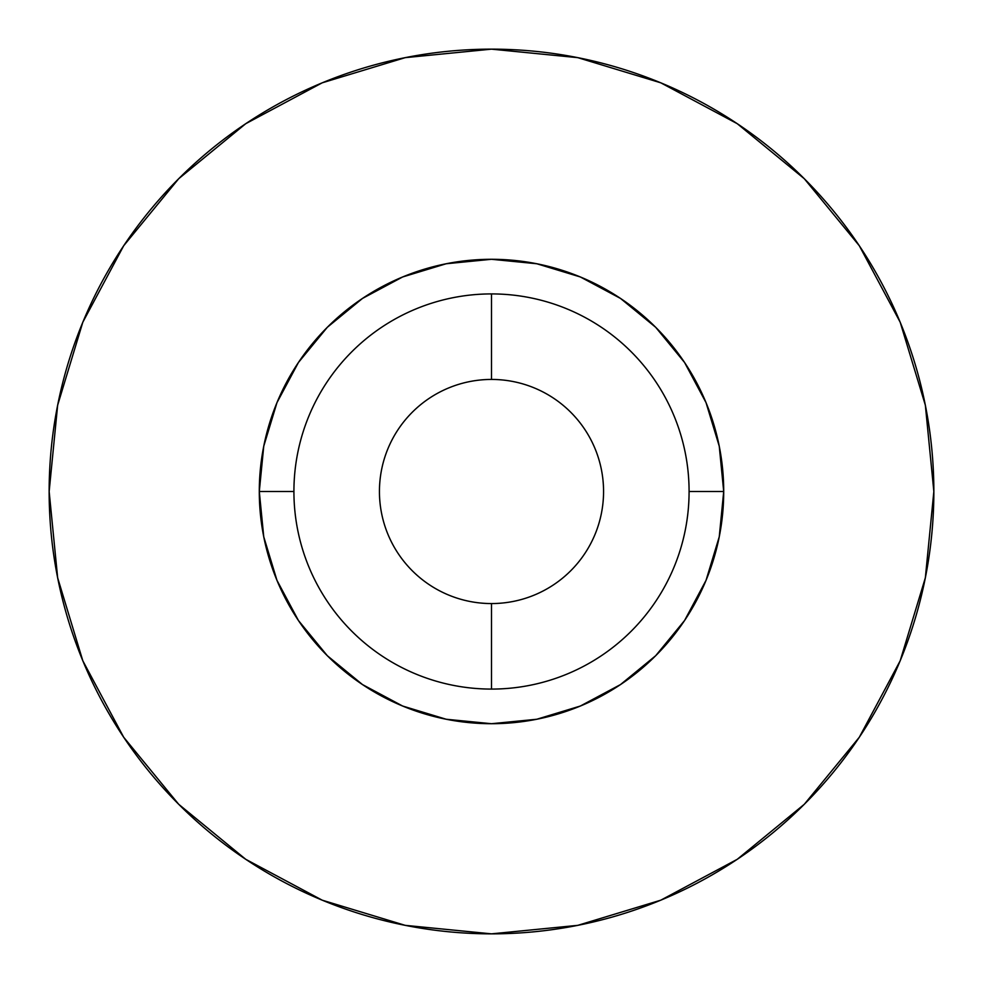 <?xml version="1.0" encoding="UTF-8"?>
<svg xmlns="http://www.w3.org/2000/svg" width="983" height="983" viewBox="0 0 983 983"><rect width="100%" height="100%" fill="white"/><g stroke="black" fill="none" stroke-linecap="round" stroke-linejoin="round"><path stroke-width="1.47" d="M933.85 491.5A442.35 442.35 0 0 1 491.5 933.85A442.35 442.35 0 0 1 49.15 491.5L57.653 577.795L82.818 660.785L123.698 737.262L178.709 804.291L245.738 859.302L322.215 900.182L405.205 925.347L491.5 933.85L577.795 925.347L660.785 900.182L737.262 859.302L804.291 804.291L859.302 737.262L900.182 660.785L925.347 577.795L933.85 491.5L925.347 405.205L900.182 322.215L859.302 245.738L804.291 178.709L737.262 123.698L660.785 82.818L577.795 57.653L491.5 49.15L405.205 57.653L322.215 82.818L245.738 123.698L178.709 178.709L123.698 245.738L82.818 322.215L57.653 405.205L49.15 491.5A442.35 442.35 0 0 1 491.5 49.15A442.35 442.35 0 0 1 933.85 491.5M689.083 491.5A197.583 197.583 0 0 0 491.5 293.917A197.583 197.583 0 0 0 293.917 491.5L259.291 491.5A232.209 232.209 0 0 1 491.5 259.291A232.209 232.209 0 0 1 723.709 491.5L689.083 491.5A197.583 197.583 0 0 1 491.5 689.083A197.583 197.583 0 0 1 293.917 491.5A197.583 197.583 0 0 1 491.5 293.917A197.583 197.583 0 0 1 689.083 491.5L723.709 491.5A232.209 232.209 0 0 1 491.5 723.709A232.209 232.209 0 0 1 259.291 491.5L293.917 491.5A197.583 197.583 0 0 0 491.5 689.083A197.583 197.583 0 0 0 689.083 491.5M491.5 603.562A112.062 112.062 0 0 1 379.438 491.5A112.062 112.062 0 0 1 491.5 379.438A112.062 112.062 0 0 0 379.438 491.5A112.062 112.062 0 0 0 491.5 603.562L491.5 689.083L491.5 603.562A112.062 112.062 0 0 0 603.562 491.5A112.062 112.062 0 0 0 491.5 379.438L491.5 293.917L491.5 379.438A112.062 112.062 0 0 1 603.562 491.5A112.062 112.062 0 0 1 491.5 603.562M259.291 491.5L263.751 446.196L276.973 402.637L298.427 362.494L327.302 327.302L362.494 298.427L402.637 276.973L446.196 263.751L491.5 259.291L536.804 263.751L580.363 276.973L620.506 298.427L655.698 327.302L684.573 362.494L706.027 402.637L719.249 446.196L723.709 491.5L719.249 536.804L706.027 580.363L684.573 620.506L655.698 655.698L620.506 684.573L580.363 706.027L536.804 719.249L491.5 723.709L446.196 719.249L402.637 706.027L362.494 684.573L327.302 655.698L298.427 620.506L276.973 580.363L263.751 536.804L259.291 491.5"/></g></svg>
